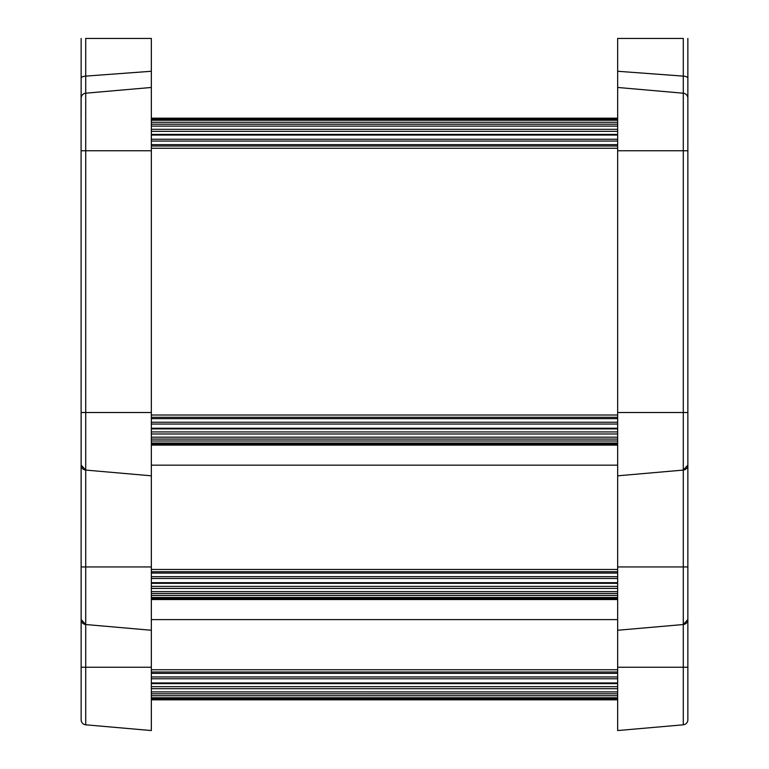 <?xml version="1.0" encoding="UTF-8"?>
<svg xmlns="http://www.w3.org/2000/svg" width="769" height="769" viewBox="0 0 769 769"><rect width="100%" height="100%" fill="white"/><g stroke="black" fill="none" stroke-linecap="round" stroke-linejoin="round"><path stroke-width="1.15" d="M617.661 118.176L151.339 118.176M617.661 445.107L151.339 445.107L617.661 445.107M617.661 599.551L151.339 599.551M617.661 699.838L151.339 699.838L617.661 699.838M617.661 730.55L683.285 724.811L617.661 730.55L617.661 71.267L683.285 76.121L683.285 93.203A5.018 5.018 0 0 1 687.861 98.201L687.861 78.265C687.861 25.983 687.861 26.329 687.871 79.303L687.861 79.245M617.661 71.267L617.661 38.45L683.285 38.45C690.37 38.45 690.37 38.45 683.285 38.45C690.37 38.45 690.37 38.45 683.285 38.45C690.37 38.45 690.37 38.45 683.285 38.45C690.37 38.45 690.37 38.45 683.285 38.45L683.285 76.121A5.018 2.153 180 0 1 687.861 78.265L687.861 38.45M617.661 150.772L683.285 150.772L683.285 93.203L617.661 87.464L667.809 91.847M617.661 566.955L683.285 566.955L683.285 470.08L617.661 475.819L683.285 470.08A5.018 5.018 0 0 0 687.861 465.091L687.861 98.201A5.018 5.018 0 0 0 683.285 93.203M617.661 667.242L683.285 667.242L683.285 624.524L617.661 630.263L683.285 624.524A5.018 5.018 0 0 0 687.861 619.526L687.861 465.091L683.285 470.08L683.285 150.772L687.861 150.772M687.861 629.551L687.861 566.955L683.285 566.955L683.285 624.524L687.861 619.526L687.861 719.813A5.018 5.018 0 0 1 683.285 724.811L683.285 667.242L687.861 667.242M617.661 412.52L687.861 412.52L687.861 529.274M81.139 84.263L81.139 79.245M81.081 94.241L81.139 719.813A5.018 5.018 0 0 0 85.715 724.811L151.339 730.55L85.715 724.811L85.715 667.242L81.139 667.242M81.13 89.502L81.139 85.119M151.339 87.464L85.715 93.203L85.715 38.45C78.63 38.45 78.63 38.45 85.715 38.45C78.63 38.45 78.63 38.45 85.715 38.45C78.63 38.45 78.63 38.45 85.715 38.45C78.63 38.45 78.63 38.45 85.715 38.45L151.339 38.45L151.339 730.55M151.339 566.955L85.715 566.955L85.715 624.524L151.339 630.263L85.715 624.524L81.139 619.526A5.018 5.018 0 0 0 85.715 624.524L85.715 667.242L151.339 667.242M151.339 412.52L85.715 412.52L85.715 470.08L151.339 475.819L85.715 470.08L81.139 465.091A5.018 5.018 0 0 0 85.715 470.08L85.715 566.955L81.139 566.955L81.139 629.551M81.139 38.45L81.139 78.265A5.018 2.153 180 0 1 85.715 76.121L151.339 71.267M81.139 118.176L81.139 98.201A5.018 5.018 0 0 1 85.715 93.203L85.715 412.52L81.139 412.52L81.139 529.274M81.139 78.265L81.139 98.201M617.661 686.669L151.339 686.669M617.661 676.951L151.339 676.951M617.661 586.382L151.339 586.382M617.661 576.663L151.339 576.663M617.661 431.938L151.339 431.938M617.661 422.229L151.339 422.229M617.661 144.659L151.339 144.659M617.661 134.402L151.339 134.402M617.661 119.205L151.339 119.205M617.661 122.281L151.339 122.281M617.661 124.213L151.339 124.213M617.661 126.116L151.339 126.116L617.661 126.106M617.661 129.317L151.339 129.317M617.661 131.345L151.339 131.345M617.661 135.056L151.339 135.056M617.661 139.237L151.339 139.237M617.661 141.063L151.339 141.063M617.661 146.004L151.339 146.004M617.661 148.263L151.339 148.263M617.661 415.02L151.339 415.02M617.661 417.288L151.339 417.288M617.661 418.634L151.339 418.634M617.661 424.055L151.339 424.055M617.661 428.237L151.339 428.237M617.661 428.891L151.339 428.891M617.661 433.976L151.339 433.976M617.661 437.177L151.339 437.177L617.661 437.177M617.661 439.08L151.339 439.08M617.661 441.002L151.339 441.002M617.661 444.088L151.339 444.088M617.661 465.168L151.339 465.168M617.661 569.464L151.339 569.464M617.661 571.732L151.339 571.732M617.661 573.068L151.339 573.068M617.661 578.49L151.339 578.49M617.661 582.681L151.339 582.681M617.661 583.335L151.339 583.335M617.661 588.41L151.339 588.41M617.661 591.611L151.339 591.611L617.661 591.621M617.661 593.514L151.339 593.514M617.661 595.446L151.339 595.446M617.661 598.522L151.339 598.522M617.661 619.612L151.339 619.612M617.661 669.751L151.339 669.751M617.661 672.01L151.339 672.01M617.661 673.356L151.339 673.356M617.661 678.777L151.339 678.777M617.661 682.959L151.339 682.959M617.661 683.612L151.339 683.612M617.661 688.697L151.339 688.697M617.661 691.898L151.339 691.898L617.661 691.908M617.661 693.801L151.339 693.801M617.661 695.734L151.339 695.734M617.661 698.81L151.339 698.81M151.339 150.772L81.139 150.772M617.661 120.243L151.339 120.243M617.661 443.05L151.339 443.05M617.661 597.494L151.339 597.494M617.661 697.771L151.339 697.771"/></g></svg>
